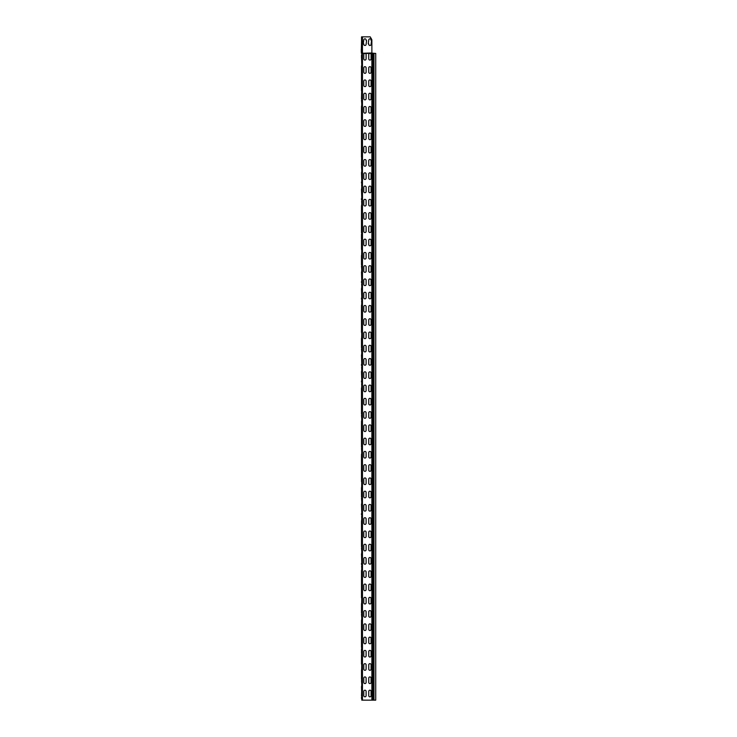 <?xml version="1.0" encoding="UTF-8"?>
<svg xmlns="http://www.w3.org/2000/svg" width="737" height="737" viewBox="0 0 737 737"><rect width="100%" height="100%" fill="white"/><g stroke="black" fill="none" stroke-linecap="round" stroke-linejoin="round"><path stroke-width="1.11" d="M371.872 53.11L375.723 53.432L375.723 700.15L361.793 700.15L361.793 53.432L361.277 52.972L364.944 53.432A1.161 1.161 0 0 1 366.105 54.593L366.105 58.905A1.161 1.161 0 0 1 364.944 60.066A1.161 1.161 0 0 1 363.783 58.905L363.783 54.593A1.161 1.161 0 0 1 364.944 53.432A1.161 1.161 0 0 1 366.105 54.593M361.72 53.294L371.872 52.972L371.872 40.166A1.658 1.658 0 0 0 371.651 39.337L370.214 36.85L361.563 36.85L361.563 52.972L362.457 52.972L362.457 36.85M371.872 40.166L371.872 700.15M361.793 696.004L361.508 686.552M361.508 669.97L361.508 679.422L361.508 669.97M361.508 664L361.508 654.548L361.793 668.081M361.508 653.387L361.508 648.855L361.508 653.387M361.508 647.418L361.508 637.966L361.793 651.499M361.508 636.805L361.508 632.272L361.508 636.805M361.508 630.835L361.508 621.383L361.793 634.916M361.793 629.674L361.508 620.222M361.508 603.64L361.508 613.092L361.508 603.64M361.508 597.67L361.508 588.218L361.793 601.751M361.508 587.057L361.508 582.525L361.508 587.057M361.508 581.088L361.508 571.636L361.793 585.169M361.793 579.927L361.508 570.475M361.793 563.344L361.508 553.892M361.508 537.31L361.508 546.762L361.508 537.31M361.508 531.34L361.508 521.888L361.793 535.421M361.793 530.179L361.508 520.727M361.793 513.597L361.508 504.145M361.508 487.562L361.508 497.014L361.508 487.562M361.508 481.593L361.508 472.141L361.793 485.674M361.508 470.98L361.508 466.447L361.508 470.98M361.508 465.01L361.508 455.558L361.793 469.091M361.793 463.849L361.508 454.397M361.508 437.815L361.508 447.267L361.508 437.815M361.508 431.845L361.508 422.393L361.793 435.926M361.793 430.684L361.508 421.232M361.508 404.65L361.508 414.102L361.508 404.65M361.508 398.68L361.508 389.228L361.793 402.761M361.793 397.519L361.508 388.067M361.793 380.937L361.508 371.485M361.793 364.354L361.508 354.902M361.508 338.32L361.508 347.772L361.508 338.32M361.508 332.35L361.508 322.898L361.793 336.431M361.508 321.737L361.508 317.205L361.508 321.737M361.508 315.768L361.508 306.316L361.793 319.849M361.793 314.607L361.508 305.155M361.793 298.024L361.508 288.572M361.793 281.442L361.508 271.99M361.508 255.407L361.508 264.859L361.508 255.407M361.508 249.438L361.508 239.986L361.793 253.519M361.508 238.825L361.508 234.292L361.508 238.825M361.508 232.855L361.508 223.403L361.793 236.936M361.508 222.242L361.508 206.821L361.508 222.242M361.793 215.112L361.508 205.66M361.793 198.529L361.508 189.077M361.793 181.947L361.508 172.495M361.508 155.912L361.508 140.491L361.508 155.912M361.508 139.33L361.508 123.908L361.508 139.33M361.508 122.747L361.508 107.326L361.508 122.747M361.793 115.617L361.508 106.165M361.508 89.582L361.508 74.161L361.508 89.582M361.508 697.165L361.508 698.602L361.508 697.165M361.793 679.422L361.637 682.287L361.508 680.583M361.793 613.092L361.637 615.957L361.508 614.253M361.508 563.344L361.508 564.505M361.793 546.762L361.637 549.627L361.508 547.923M361.508 513.597L361.508 514.758M361.793 497.014L361.637 499.879L361.508 498.175M361.793 447.267L361.637 450.132L361.508 448.428M361.793 414.102L361.637 416.967L361.508 415.263M361.508 380.937L361.508 382.098M361.508 364.354L361.508 365.515M361.793 347.772L361.637 350.637L361.508 348.933M361.508 298.024L361.508 299.185M361.508 281.442L361.508 282.603M361.793 264.859L361.637 267.724L361.508 266.02M361.508 216.273L361.508 223.403L361.793 220.354M361.508 198.529L361.508 199.69M361.508 181.947L361.508 183.108M361.793 165.364L361.637 168.229L361.508 166.525M361.508 149.943L361.508 157.073L361.793 154.024M361.508 133.36L361.508 140.491L361.793 137.441M361.508 116.778L361.508 123.908L361.793 120.859M361.793 99.034L361.637 101.899L361.508 100.195M361.508 83.613L361.508 90.743L361.793 87.694M361.793 82.452L361.508 65.869M361.508 82.452L361.508 67.03M361.793 65.869L361.508 56.417M361.508 57.578L361.508 54.98L361.508 57.578M361.563 38.306L361.563 51.977M361.277 49.287L361.277 50.448M366.105 695.673A1.161 1.161 0 0 1 364.944 696.833A1.161 1.161 0 0 1 363.783 695.673L363.783 691.361A1.161 1.161 0 0 1 364.944 690.201A1.161 1.161 0 0 1 366.105 691.361L366.105 695.673A1.161 1.161 0 0 1 364.944 696.833A1.161 1.161 0 0 1 363.783 695.673M371.079 691.361L371.079 695.673A1.161 1.161 0 0 1 369.919 696.833A1.161 1.161 0 0 1 368.758 695.673L368.758 691.361A1.161 1.161 0 0 1 369.919 690.201A1.161 1.161 0 0 1 371.079 691.361A1.161 1.161 0 0 0 369.919 690.201A1.161 1.161 0 0 0 368.758 691.361M371.079 695.673A1.161 1.161 0 0 1 369.919 696.833A1.161 1.161 0 0 1 368.758 695.673M363.783 691.361A1.161 1.161 0 0 1 364.944 690.201A1.161 1.161 0 0 1 366.105 691.361M366.105 682.407A1.161 1.161 0 0 1 364.944 683.567A1.161 1.161 0 0 1 363.783 682.407L363.783 678.095A1.161 1.161 0 0 1 364.944 676.934A1.161 1.161 0 0 1 366.105 678.095L366.105 682.407A1.161 1.161 0 0 1 364.944 683.567A1.161 1.161 0 0 1 363.783 682.407M371.079 678.095L371.079 682.407A1.161 1.161 0 0 1 369.919 683.567A1.161 1.161 0 0 1 368.758 682.407L368.758 678.095A1.161 1.161 0 0 1 369.919 676.934A1.161 1.161 0 0 1 371.079 678.095A1.161 1.161 0 0 0 369.919 676.934A1.161 1.161 0 0 0 368.758 678.095M371.079 682.407A1.161 1.161 0 0 1 369.919 683.567A1.161 1.161 0 0 1 368.758 682.407M363.783 678.095A1.161 1.161 0 0 1 364.944 676.934A1.161 1.161 0 0 1 366.105 678.095M366.105 669.141A1.161 1.161 0 0 1 364.944 670.302A1.161 1.161 0 0 1 363.783 669.141L363.783 664.829A1.161 1.161 0 0 1 364.944 663.668A1.161 1.161 0 0 1 366.105 664.829L366.105 669.141A1.161 1.161 0 0 1 364.944 670.302A1.161 1.161 0 0 1 363.783 669.141M371.079 664.829L371.079 669.141A1.161 1.161 0 0 1 369.919 670.302A1.161 1.161 0 0 1 368.758 669.141L368.758 664.829A1.161 1.161 0 0 1 369.919 663.668A1.161 1.161 0 0 1 371.079 664.829A1.161 1.161 0 0 0 369.919 663.668A1.161 1.161 0 0 0 368.758 664.829M371.079 669.141A1.161 1.161 0 0 1 369.919 670.302A1.161 1.161 0 0 1 368.758 669.141M363.783 664.829A1.161 1.161 0 0 1 364.944 663.668A1.161 1.161 0 0 1 366.105 664.829M366.105 655.875A1.161 1.161 0 0 1 364.944 657.036A1.161 1.161 0 0 1 363.783 655.875L363.783 651.563A1.161 1.161 0 0 1 364.944 650.403A1.161 1.161 0 0 1 366.105 651.563L366.105 655.875A1.161 1.161 0 0 1 364.944 657.036A1.161 1.161 0 0 1 363.783 655.875M371.079 651.563L371.079 655.875A1.161 1.161 0 0 1 369.919 657.036A1.161 1.161 0 0 1 368.758 655.875L368.758 651.563A1.161 1.161 0 0 1 369.919 650.403A1.161 1.161 0 0 1 371.079 651.563A1.161 1.161 0 0 0 369.919 650.403A1.161 1.161 0 0 0 368.758 651.563M371.079 655.875A1.161 1.161 0 0 1 369.919 657.036A1.161 1.161 0 0 1 368.758 655.875M363.783 651.563A1.161 1.161 0 0 1 364.944 650.403A1.161 1.161 0 0 1 366.105 651.563M366.105 642.609A1.161 1.161 0 0 1 364.944 643.769A1.161 1.161 0 0 1 363.783 642.609L363.783 638.297A1.161 1.161 0 0 1 364.944 637.137A1.161 1.161 0 0 1 366.105 638.297L366.105 642.609A1.161 1.161 0 0 1 364.944 643.769A1.161 1.161 0 0 1 363.783 642.609M371.079 638.297L371.079 642.609A1.161 1.161 0 0 1 369.919 643.769A1.161 1.161 0 0 1 368.758 642.609L368.758 638.297A1.161 1.161 0 0 1 369.919 637.137A1.161 1.161 0 0 1 371.079 638.297A1.161 1.161 0 0 0 369.919 637.137A1.161 1.161 0 0 0 368.758 638.297M371.079 642.609A1.161 1.161 0 0 1 369.919 643.769A1.161 1.161 0 0 1 368.758 642.609M363.783 638.297A1.161 1.161 0 0 1 364.944 637.137A1.161 1.161 0 0 1 366.105 638.297M366.105 629.343A1.161 1.161 0 0 1 364.944 630.504A1.161 1.161 0 0 1 363.783 629.343L363.783 625.031A1.161 1.161 0 0 1 364.944 623.871A1.161 1.161 0 0 1 366.105 625.031L366.105 629.343A1.161 1.161 0 0 1 364.944 630.504A1.161 1.161 0 0 1 363.783 629.343M371.079 625.031L371.079 629.343A1.161 1.161 0 0 1 369.919 630.504A1.161 1.161 0 0 1 368.758 629.343L368.758 625.031A1.161 1.161 0 0 1 369.919 623.871A1.161 1.161 0 0 1 371.079 625.031A1.161 1.161 0 0 0 369.919 623.871A1.161 1.161 0 0 0 368.758 625.031M371.079 629.343A1.161 1.161 0 0 1 369.919 630.504A1.161 1.161 0 0 1 368.758 629.343M363.783 625.031A1.161 1.161 0 0 1 364.944 623.871A1.161 1.161 0 0 1 366.105 625.031M366.105 616.077A1.161 1.161 0 0 1 364.944 617.237A1.161 1.161 0 0 1 363.783 616.077L363.783 611.765A1.161 1.161 0 0 1 364.944 610.604A1.161 1.161 0 0 1 366.105 611.765L366.105 616.077A1.161 1.161 0 0 1 364.944 617.237A1.161 1.161 0 0 1 363.783 616.077M371.079 611.765L371.079 616.077A1.161 1.161 0 0 1 369.919 617.237A1.161 1.161 0 0 1 368.758 616.077L368.758 611.765A1.161 1.161 0 0 1 369.919 610.604A1.161 1.161 0 0 1 371.079 611.765A1.161 1.161 0 0 0 369.919 610.604A1.161 1.161 0 0 0 368.758 611.765M371.079 616.077A1.161 1.161 0 0 1 369.919 617.237A1.161 1.161 0 0 1 368.758 616.077M363.783 611.765A1.161 1.161 0 0 1 364.944 610.604A1.161 1.161 0 0 1 366.105 611.765M366.105 602.811A1.161 1.161 0 0 1 364.944 603.971A1.161 1.161 0 0 1 363.783 602.811L363.783 598.499A1.161 1.161 0 0 1 364.944 597.338A1.161 1.161 0 0 1 366.105 598.499L366.105 602.811A1.161 1.161 0 0 1 364.944 603.971A1.161 1.161 0 0 1 363.783 602.811M371.079 598.499L371.079 602.811A1.161 1.161 0 0 1 369.919 603.971A1.161 1.161 0 0 1 368.758 602.811L368.758 598.499A1.161 1.161 0 0 1 369.919 597.338A1.161 1.161 0 0 1 371.079 598.499A1.161 1.161 0 0 0 369.919 597.338A1.161 1.161 0 0 0 368.758 598.499M371.079 602.811A1.161 1.161 0 0 1 369.919 603.971A1.161 1.161 0 0 1 368.758 602.811M363.783 598.499A1.161 1.161 0 0 1 364.944 597.338A1.161 1.161 0 0 1 366.105 598.499M366.105 589.545A1.161 1.161 0 0 1 364.944 590.706A1.161 1.161 0 0 1 363.783 589.545L363.783 585.233A1.161 1.161 0 0 1 364.944 584.072A1.161 1.161 0 0 1 366.105 585.233L366.105 589.545A1.161 1.161 0 0 1 364.944 590.706A1.161 1.161 0 0 1 363.783 589.545M371.079 585.233L371.079 589.545A1.161 1.161 0 0 1 369.919 590.706A1.161 1.161 0 0 1 368.758 589.545L368.758 585.233A1.161 1.161 0 0 1 369.919 584.072A1.161 1.161 0 0 1 371.079 585.233A1.161 1.161 0 0 0 369.919 584.072A1.161 1.161 0 0 0 368.758 585.233M371.079 589.545A1.161 1.161 0 0 1 369.919 590.706A1.161 1.161 0 0 1 368.758 589.545M363.783 585.233A1.161 1.161 0 0 1 364.944 584.072A1.161 1.161 0 0 1 366.105 585.233M366.105 576.279A1.161 1.161 0 0 1 364.944 577.439A1.161 1.161 0 0 1 363.783 576.279L363.783 571.967A1.161 1.161 0 0 1 364.944 570.807A1.161 1.161 0 0 1 366.105 571.967L366.105 576.279A1.161 1.161 0 0 1 364.944 577.439A1.161 1.161 0 0 1 363.783 576.279M371.079 571.967L371.079 576.279A1.161 1.161 0 0 1 369.919 577.439A1.161 1.161 0 0 1 368.758 576.279L368.758 571.967A1.161 1.161 0 0 1 369.919 570.807A1.161 1.161 0 0 1 371.079 571.967A1.161 1.161 0 0 0 369.919 570.807A1.161 1.161 0 0 0 368.758 571.967M371.079 576.279A1.161 1.161 0 0 1 369.919 577.439A1.161 1.161 0 0 1 368.758 576.279M363.783 571.967A1.161 1.161 0 0 1 364.944 570.807A1.161 1.161 0 0 1 366.105 571.967M366.105 563.013A1.161 1.161 0 0 1 364.944 564.173A1.161 1.161 0 0 1 363.783 563.013L363.783 558.701A1.161 1.161 0 0 1 364.944 557.541A1.161 1.161 0 0 1 366.105 558.701L366.105 563.013A1.161 1.161 0 0 1 364.944 564.173A1.161 1.161 0 0 1 363.783 563.013M371.079 558.701L371.079 563.013A1.161 1.161 0 0 1 369.919 564.173A1.161 1.161 0 0 1 368.758 563.013L368.758 558.701A1.161 1.161 0 0 1 369.919 557.541A1.161 1.161 0 0 1 371.079 558.701A1.161 1.161 0 0 0 369.919 557.541A1.161 1.161 0 0 0 368.758 558.701M371.079 563.013A1.161 1.161 0 0 1 369.919 564.173A1.161 1.161 0 0 1 368.758 563.013M363.783 558.701A1.161 1.161 0 0 1 364.944 557.541A1.161 1.161 0 0 1 366.105 558.701M366.105 549.747A1.161 1.161 0 0 1 364.944 550.908A1.161 1.161 0 0 1 363.783 549.747L363.783 545.435A1.161 1.161 0 0 1 364.944 544.274A1.161 1.161 0 0 1 366.105 545.435L366.105 549.747A1.161 1.161 0 0 1 364.944 550.908A1.161 1.161 0 0 1 363.783 549.747M371.079 545.435L371.079 549.747A1.161 1.161 0 0 1 369.919 550.908A1.161 1.161 0 0 1 368.758 549.747L368.758 545.435A1.161 1.161 0 0 1 369.919 544.274A1.161 1.161 0 0 1 371.079 545.435A1.161 1.161 0 0 0 369.919 544.274A1.161 1.161 0 0 0 368.758 545.435M371.079 549.747A1.161 1.161 0 0 1 369.919 550.908A1.161 1.161 0 0 1 368.758 549.747M363.783 545.435A1.161 1.161 0 0 1 364.944 544.274A1.161 1.161 0 0 1 366.105 545.435M366.105 536.481A1.161 1.161 0 0 1 364.944 537.642A1.161 1.161 0 0 1 363.783 536.481L363.783 532.169A1.161 1.161 0 0 1 364.944 531.009A1.161 1.161 0 0 1 366.105 532.169L366.105 536.481A1.161 1.161 0 0 1 364.944 537.642A1.161 1.161 0 0 1 363.783 536.481M371.079 532.169L371.079 536.481A1.161 1.161 0 0 1 369.919 537.642A1.161 1.161 0 0 1 368.758 536.481L368.758 532.169A1.161 1.161 0 0 1 369.919 531.009A1.161 1.161 0 0 1 371.079 532.169A1.161 1.161 0 0 0 369.919 531.009A1.161 1.161 0 0 0 368.758 532.169M371.079 536.481A1.161 1.161 0 0 1 369.919 537.642A1.161 1.161 0 0 1 368.758 536.481M363.783 532.169A1.161 1.161 0 0 1 364.944 531.009A1.161 1.161 0 0 1 366.105 532.169M366.105 523.215A1.161 1.161 0 0 1 364.944 524.376A1.161 1.161 0 0 1 363.783 523.215L363.783 518.903A1.161 1.161 0 0 1 364.944 517.743A1.161 1.161 0 0 1 366.105 518.903L366.105 523.215A1.161 1.161 0 0 1 364.944 524.376A1.161 1.161 0 0 1 363.783 523.215M371.079 518.903L371.079 523.215A1.161 1.161 0 0 1 369.919 524.376A1.161 1.161 0 0 1 368.758 523.215L368.758 518.903A1.161 1.161 0 0 1 369.919 517.743A1.161 1.161 0 0 1 371.079 518.903A1.161 1.161 0 0 0 369.919 517.743A1.161 1.161 0 0 0 368.758 518.903M371.079 523.215A1.161 1.161 0 0 1 369.919 524.376A1.161 1.161 0 0 1 368.758 523.215M363.783 518.903A1.161 1.161 0 0 1 364.944 517.743A1.161 1.161 0 0 1 366.105 518.903M366.105 509.949A1.161 1.161 0 0 1 364.944 511.109A1.161 1.161 0 0 1 363.783 509.949L363.783 505.637A1.161 1.161 0 0 1 364.944 504.477A1.161 1.161 0 0 1 366.105 505.637L366.105 509.949A1.161 1.161 0 0 1 364.944 511.109A1.161 1.161 0 0 1 363.783 509.949M371.079 505.637L371.079 509.949A1.161 1.161 0 0 1 369.919 511.109A1.161 1.161 0 0 1 368.758 509.949L368.758 505.637A1.161 1.161 0 0 1 369.919 504.477A1.161 1.161 0 0 1 371.079 505.637A1.161 1.161 0 0 0 369.919 504.477A1.161 1.161 0 0 0 368.758 505.637M371.079 509.949A1.161 1.161 0 0 1 369.919 511.109A1.161 1.161 0 0 1 368.758 509.949M363.783 505.637A1.161 1.161 0 0 1 364.944 504.477A1.161 1.161 0 0 1 366.105 505.637M366.105 496.683A1.161 1.161 0 0 1 364.944 497.844A1.161 1.161 0 0 1 363.783 496.683L363.783 492.371A1.161 1.161 0 0 1 364.944 491.211A1.161 1.161 0 0 1 366.105 492.371L366.105 496.683A1.161 1.161 0 0 1 364.944 497.844A1.161 1.161 0 0 1 363.783 496.683M371.079 492.371L371.079 496.683A1.161 1.161 0 0 1 369.919 497.844A1.161 1.161 0 0 1 368.758 496.683L368.758 492.371A1.161 1.161 0 0 1 369.919 491.211A1.161 1.161 0 0 1 371.079 492.371A1.161 1.161 0 0 0 369.919 491.211A1.161 1.161 0 0 0 368.758 492.371M371.079 496.683A1.161 1.161 0 0 1 369.919 497.844A1.161 1.161 0 0 1 368.758 496.683M363.783 492.371A1.161 1.161 0 0 1 364.944 491.211A1.161 1.161 0 0 1 366.105 492.371M366.105 483.417A1.161 1.161 0 0 1 364.944 484.577A1.161 1.161 0 0 1 363.783 483.417L363.783 479.105A1.161 1.161 0 0 1 364.944 477.944A1.161 1.161 0 0 1 366.105 479.105L366.105 483.417A1.161 1.161 0 0 1 364.944 484.577A1.161 1.161 0 0 1 363.783 483.417M371.079 479.105L371.079 483.417A1.161 1.161 0 0 1 369.919 484.577A1.161 1.161 0 0 1 368.758 483.417L368.758 479.105A1.161 1.161 0 0 1 369.919 477.944A1.161 1.161 0 0 1 371.079 479.105A1.161 1.161 0 0 0 369.919 477.944A1.161 1.161 0 0 0 368.758 479.105M371.079 483.417A1.161 1.161 0 0 1 369.919 484.577A1.161 1.161 0 0 1 368.758 483.417M363.783 479.105A1.161 1.161 0 0 1 364.944 477.944A1.161 1.161 0 0 1 366.105 479.105M366.105 470.151A1.161 1.161 0 0 1 364.944 471.312A1.161 1.161 0 0 1 363.783 470.151L363.783 465.839A1.161 1.161 0 0 1 364.944 464.678A1.161 1.161 0 0 1 366.105 465.839L366.105 470.151A1.161 1.161 0 0 1 364.944 471.312A1.161 1.161 0 0 1 363.783 470.151M371.079 465.839L371.079 470.151A1.161 1.161 0 0 1 369.919 471.312A1.161 1.161 0 0 1 368.758 470.151L368.758 465.839A1.161 1.161 0 0 1 369.919 464.678A1.161 1.161 0 0 1 371.079 465.839A1.161 1.161 0 0 0 369.919 464.678A1.161 1.161 0 0 0 368.758 465.839M371.079 470.151A1.161 1.161 0 0 1 369.919 471.312A1.161 1.161 0 0 1 368.758 470.151M363.783 465.839A1.161 1.161 0 0 1 364.944 464.678A1.161 1.161 0 0 1 366.105 465.839M366.105 456.885A1.161 1.161 0 0 1 364.944 458.046A1.161 1.161 0 0 1 363.783 456.885L363.783 452.573A1.161 1.161 0 0 1 364.944 451.413A1.161 1.161 0 0 1 366.105 452.573L366.105 456.885A1.161 1.161 0 0 1 364.944 458.046A1.161 1.161 0 0 1 363.783 456.885M371.079 452.573L371.079 456.885A1.161 1.161 0 0 1 369.919 458.046A1.161 1.161 0 0 1 368.758 456.885L368.758 452.573A1.161 1.161 0 0 1 369.919 451.413A1.161 1.161 0 0 1 371.079 452.573A1.161 1.161 0 0 0 369.919 451.413A1.161 1.161 0 0 0 368.758 452.573M371.079 456.885A1.161 1.161 0 0 1 369.919 458.046A1.161 1.161 0 0 1 368.758 456.885M363.783 452.573A1.161 1.161 0 0 1 364.944 451.413A1.161 1.161 0 0 1 366.105 452.573M366.105 443.619A1.161 1.161 0 0 1 364.944 444.78A1.161 1.161 0 0 1 363.783 443.619L363.783 439.307A1.161 1.161 0 0 1 364.944 438.147A1.161 1.161 0 0 1 366.105 439.307L366.105 443.619A1.161 1.161 0 0 1 364.944 444.78A1.161 1.161 0 0 1 363.783 443.619M371.079 439.307L371.079 443.619A1.161 1.161 0 0 1 369.919 444.78A1.161 1.161 0 0 1 368.758 443.619L368.758 439.307A1.161 1.161 0 0 1 369.919 438.147A1.161 1.161 0 0 1 371.079 439.307A1.161 1.161 0 0 0 369.919 438.147A1.161 1.161 0 0 0 368.758 439.307M371.079 443.619A1.161 1.161 0 0 1 369.919 444.78A1.161 1.161 0 0 1 368.758 443.619M363.783 439.307A1.161 1.161 0 0 1 364.944 438.147A1.161 1.161 0 0 1 366.105 439.307M366.105 430.353A1.161 1.161 0 0 1 364.944 431.513A1.161 1.161 0 0 1 363.783 430.353L363.783 426.041A1.161 1.161 0 0 1 364.944 424.88A1.161 1.161 0 0 1 366.105 426.041L366.105 430.353A1.161 1.161 0 0 1 364.944 431.513A1.161 1.161 0 0 1 363.783 430.353M371.079 426.041L371.079 430.353A1.161 1.161 0 0 1 369.919 431.513A1.161 1.161 0 0 1 368.758 430.353L368.758 426.041A1.161 1.161 0 0 1 369.919 424.88A1.161 1.161 0 0 1 371.079 426.041A1.161 1.161 0 0 0 369.919 424.88A1.161 1.161 0 0 0 368.758 426.041M371.079 430.353A1.161 1.161 0 0 1 369.919 431.513A1.161 1.161 0 0 1 368.758 430.353M363.783 426.041A1.161 1.161 0 0 1 364.944 424.88A1.161 1.161 0 0 1 366.105 426.041M366.105 417.087A1.161 1.161 0 0 1 364.944 418.248A1.161 1.161 0 0 1 363.783 417.087L363.783 412.775A1.161 1.161 0 0 1 364.944 411.615A1.161 1.161 0 0 1 366.105 412.775L366.105 417.087A1.161 1.161 0 0 1 364.944 418.248A1.161 1.161 0 0 1 363.783 417.087M371.079 412.775L371.079 417.087A1.161 1.161 0 0 1 369.919 418.248A1.161 1.161 0 0 1 368.758 417.087L368.758 412.775A1.161 1.161 0 0 1 369.919 411.615A1.161 1.161 0 0 1 371.079 412.775A1.161 1.161 0 0 0 369.919 411.615A1.161 1.161 0 0 0 368.758 412.775M371.079 417.087A1.161 1.161 0 0 1 369.919 418.248A1.161 1.161 0 0 1 368.758 417.087M363.783 412.775A1.161 1.161 0 0 1 364.944 411.615A1.161 1.161 0 0 1 366.105 412.775M366.105 403.821A1.161 1.161 0 0 1 364.944 404.982A1.161 1.161 0 0 1 363.783 403.821L363.783 399.509A1.161 1.161 0 0 1 364.944 398.349A1.161 1.161 0 0 1 366.105 399.509L366.105 403.821A1.161 1.161 0 0 1 364.944 404.982A1.161 1.161 0 0 1 363.783 403.821M371.079 399.509L371.079 403.821A1.161 1.161 0 0 1 369.919 404.982A1.161 1.161 0 0 1 368.758 403.821L368.758 399.509A1.161 1.161 0 0 1 369.919 398.349A1.161 1.161 0 0 1 371.079 399.509A1.161 1.161 0 0 0 369.919 398.349A1.161 1.161 0 0 0 368.758 399.509M371.079 403.821A1.161 1.161 0 0 1 369.919 404.982A1.161 1.161 0 0 1 368.758 403.821M363.783 399.509A1.161 1.161 0 0 1 364.944 398.349A1.161 1.161 0 0 1 366.105 399.509M366.105 390.555A1.161 1.161 0 0 1 364.944 391.716A1.161 1.161 0 0 1 363.783 390.555L363.783 386.243A1.161 1.161 0 0 1 364.944 385.082A1.161 1.161 0 0 1 366.105 386.243L366.105 390.555A1.161 1.161 0 0 1 364.944 391.716A1.161 1.161 0 0 1 363.783 390.555M371.079 386.243L371.079 390.555A1.161 1.161 0 0 1 369.919 391.716A1.161 1.161 0 0 1 368.758 390.555L368.758 386.243A1.161 1.161 0 0 1 369.919 385.082A1.161 1.161 0 0 1 371.079 386.243A1.161 1.161 0 0 0 369.919 385.082A1.161 1.161 0 0 0 368.758 386.243M371.079 390.555A1.161 1.161 0 0 1 369.919 391.716A1.161 1.161 0 0 1 368.758 390.555M363.783 386.243A1.161 1.161 0 0 1 364.944 385.082A1.161 1.161 0 0 1 366.105 386.243M366.105 377.289A1.161 1.161 0 0 1 364.944 378.45A1.161 1.161 0 0 1 363.783 377.289L363.783 372.977A1.161 1.161 0 0 1 364.944 371.817A1.161 1.161 0 0 1 366.105 372.977L366.105 377.289A1.161 1.161 0 0 1 364.944 378.45A1.161 1.161 0 0 1 363.783 377.289M371.079 372.977L371.079 377.289A1.161 1.161 0 0 1 369.919 378.45A1.161 1.161 0 0 1 368.758 377.289L368.758 372.977A1.161 1.161 0 0 1 369.919 371.817A1.161 1.161 0 0 1 371.079 372.977A1.161 1.161 0 0 0 369.919 371.817A1.161 1.161 0 0 0 368.758 372.977M371.079 377.289A1.161 1.161 0 0 1 369.919 378.45A1.161 1.161 0 0 1 368.758 377.289M363.783 372.977A1.161 1.161 0 0 1 364.944 371.817A1.161 1.161 0 0 1 366.105 372.977M366.105 364.023A1.161 1.161 0 0 1 364.944 365.183A1.161 1.161 0 0 1 363.783 364.023L363.783 359.711A1.161 1.161 0 0 1 364.944 358.55A1.161 1.161 0 0 1 366.105 359.711L366.105 364.023A1.161 1.161 0 0 1 364.944 365.183A1.161 1.161 0 0 1 363.783 364.023M371.079 359.711L371.079 364.023A1.161 1.161 0 0 1 369.919 365.183A1.161 1.161 0 0 1 368.758 364.023L368.758 359.711A1.161 1.161 0 0 1 369.919 358.55A1.161 1.161 0 0 1 371.079 359.711A1.161 1.161 0 0 0 369.919 358.55A1.161 1.161 0 0 0 368.758 359.711M371.079 364.023A1.161 1.161 0 0 1 369.919 365.183A1.161 1.161 0 0 1 368.758 364.023M363.783 359.711A1.161 1.161 0 0 1 364.944 358.55A1.161 1.161 0 0 1 366.105 359.711M366.105 350.757A1.161 1.161 0 0 1 364.944 351.918A1.161 1.161 0 0 1 363.783 350.757L363.783 346.445A1.161 1.161 0 0 1 364.944 345.285A1.161 1.161 0 0 1 366.105 346.445L366.105 350.757A1.161 1.161 0 0 1 364.944 351.918A1.161 1.161 0 0 1 363.783 350.757M371.079 346.445L371.079 350.757A1.161 1.161 0 0 1 369.919 351.918A1.161 1.161 0 0 1 368.758 350.757L368.758 346.445A1.161 1.161 0 0 1 369.919 345.285A1.161 1.161 0 0 1 371.079 346.445A1.161 1.161 0 0 0 369.919 345.285A1.161 1.161 0 0 0 368.758 346.445M371.079 350.757A1.161 1.161 0 0 1 369.919 351.918A1.161 1.161 0 0 1 368.758 350.757M363.783 346.445A1.161 1.161 0 0 1 364.944 345.285A1.161 1.161 0 0 1 366.105 346.445M366.105 337.491A1.161 1.161 0 0 1 364.944 338.651A1.161 1.161 0 0 1 363.783 337.491L363.783 333.179A1.161 1.161 0 0 1 364.944 332.018A1.161 1.161 0 0 1 366.105 333.179L366.105 337.491A1.161 1.161 0 0 1 364.944 338.651A1.161 1.161 0 0 1 363.783 337.491M371.079 333.179L371.079 337.491A1.161 1.161 0 0 1 369.919 338.651A1.161 1.161 0 0 1 368.758 337.491L368.758 333.179A1.161 1.161 0 0 1 369.919 332.018A1.161 1.161 0 0 1 371.079 333.179A1.161 1.161 0 0 0 369.919 332.018A1.161 1.161 0 0 0 368.758 333.179M371.079 337.491A1.161 1.161 0 0 1 369.919 338.651A1.161 1.161 0 0 1 368.758 337.491M363.783 333.179A1.161 1.161 0 0 1 364.944 332.018A1.161 1.161 0 0 1 366.105 333.179M366.105 324.225A1.161 1.161 0 0 1 364.944 325.385A1.161 1.161 0 0 1 363.783 324.225L363.783 319.913A1.161 1.161 0 0 1 364.944 318.752A1.161 1.161 0 0 1 366.105 319.913L366.105 324.225A1.161 1.161 0 0 1 364.944 325.385A1.161 1.161 0 0 1 363.783 324.225M371.079 319.913L371.079 324.225A1.161 1.161 0 0 1 369.919 325.385A1.161 1.161 0 0 1 368.758 324.225L368.758 319.913A1.161 1.161 0 0 1 369.919 318.752A1.161 1.161 0 0 1 371.079 319.913A1.161 1.161 0 0 0 369.919 318.752A1.161 1.161 0 0 0 368.758 319.913M371.079 324.225A1.161 1.161 0 0 1 369.919 325.385A1.161 1.161 0 0 1 368.758 324.225M363.783 319.913A1.161 1.161 0 0 1 364.944 318.752A1.161 1.161 0 0 1 366.105 319.913M366.105 310.959A1.161 1.161 0 0 1 364.944 312.12A1.161 1.161 0 0 1 363.783 310.959L363.783 306.647A1.161 1.161 0 0 1 364.944 305.487A1.161 1.161 0 0 1 366.105 306.647L366.105 310.959A1.161 1.161 0 0 1 364.944 312.12A1.161 1.161 0 0 1 363.783 310.959M371.079 306.647L371.079 310.959A1.161 1.161 0 0 1 369.919 312.12A1.161 1.161 0 0 1 368.758 310.959L368.758 306.647A1.161 1.161 0 0 1 369.919 305.487A1.161 1.161 0 0 1 371.079 306.647A1.161 1.161 0 0 0 369.919 305.487A1.161 1.161 0 0 0 368.758 306.647M371.079 310.959A1.161 1.161 0 0 1 369.919 312.12A1.161 1.161 0 0 1 368.758 310.959M363.783 306.647A1.161 1.161 0 0 1 364.944 305.487A1.161 1.161 0 0 1 366.105 306.647M366.105 297.693A1.161 1.161 0 0 1 364.944 298.853A1.161 1.161 0 0 1 363.783 297.693L363.783 293.381A1.161 1.161 0 0 1 364.944 292.221A1.161 1.161 0 0 1 366.105 293.381L366.105 297.693A1.161 1.161 0 0 1 364.944 298.853A1.161 1.161 0 0 1 363.783 297.693M371.079 293.381L371.079 297.693A1.161 1.161 0 0 1 369.919 298.853A1.161 1.161 0 0 1 368.758 297.693L368.758 293.381A1.161 1.161 0 0 1 369.919 292.221A1.161 1.161 0 0 1 371.079 293.381A1.161 1.161 0 0 0 369.919 292.221A1.161 1.161 0 0 0 368.758 293.381M371.079 297.693A1.161 1.161 0 0 1 369.919 298.853A1.161 1.161 0 0 1 368.758 297.693M363.783 293.381A1.161 1.161 0 0 1 364.944 292.221A1.161 1.161 0 0 1 366.105 293.381M366.105 284.427A1.161 1.161 0 0 1 364.944 285.587A1.161 1.161 0 0 1 363.783 284.427L363.783 280.115A1.161 1.161 0 0 1 364.944 278.954A1.161 1.161 0 0 1 366.105 280.115L366.105 284.427A1.161 1.161 0 0 1 364.944 285.587A1.161 1.161 0 0 1 363.783 284.427M371.079 280.115L371.079 284.427A1.161 1.161 0 0 1 369.919 285.587A1.161 1.161 0 0 1 368.758 284.427L368.758 280.115A1.161 1.161 0 0 1 369.919 278.954A1.161 1.161 0 0 1 371.079 280.115A1.161 1.161 0 0 0 369.919 278.954A1.161 1.161 0 0 0 368.758 280.115M371.079 284.427A1.161 1.161 0 0 1 369.919 285.587A1.161 1.161 0 0 1 368.758 284.427M363.783 280.115A1.161 1.161 0 0 1 364.944 278.954A1.161 1.161 0 0 1 366.105 280.115M366.105 271.161A1.161 1.161 0 0 1 364.944 272.322A1.161 1.161 0 0 1 363.783 271.161L363.783 266.849A1.161 1.161 0 0 1 364.944 265.688A1.161 1.161 0 0 1 366.105 266.849L366.105 271.161A1.161 1.161 0 0 1 364.944 272.322A1.161 1.161 0 0 1 363.783 271.161M371.079 266.849L371.079 271.161A1.161 1.161 0 0 1 369.919 272.322A1.161 1.161 0 0 1 368.758 271.161L368.758 266.849A1.161 1.161 0 0 1 369.919 265.688A1.161 1.161 0 0 1 371.079 266.849A1.161 1.161 0 0 0 369.919 265.688A1.161 1.161 0 0 0 368.758 266.849M371.079 271.161A1.161 1.161 0 0 1 369.919 272.322A1.161 1.161 0 0 1 368.758 271.161M363.783 266.849A1.161 1.161 0 0 1 364.944 265.688A1.161 1.161 0 0 1 366.105 266.849M366.105 257.895A1.161 1.161 0 0 1 364.944 259.055A1.161 1.161 0 0 1 363.783 257.895L363.783 253.583A1.161 1.161 0 0 1 364.944 252.423A1.161 1.161 0 0 1 366.105 253.583L366.105 257.895A1.161 1.161 0 0 1 364.944 259.055A1.161 1.161 0 0 1 363.783 257.895M371.079 253.583L371.079 257.895A1.161 1.161 0 0 1 369.919 259.055A1.161 1.161 0 0 1 368.758 257.895L368.758 253.583A1.161 1.161 0 0 1 369.919 252.423A1.161 1.161 0 0 1 371.079 253.583A1.161 1.161 0 0 0 369.919 252.423A1.161 1.161 0 0 0 368.758 253.583M371.079 257.895A1.161 1.161 0 0 1 369.919 259.055A1.161 1.161 0 0 1 368.758 257.895M363.783 253.583A1.161 1.161 0 0 1 364.944 252.423A1.161 1.161 0 0 1 366.105 253.583M366.105 244.629A1.161 1.161 0 0 1 364.944 245.79A1.161 1.161 0 0 1 363.783 244.629L363.783 240.317A1.161 1.161 0 0 1 364.944 239.157A1.161 1.161 0 0 1 366.105 240.317L366.105 244.629A1.161 1.161 0 0 1 364.944 245.79A1.161 1.161 0 0 1 363.783 244.629M371.079 240.317L371.079 244.629A1.161 1.161 0 0 1 369.919 245.79A1.161 1.161 0 0 1 368.758 244.629L368.758 240.317A1.161 1.161 0 0 1 369.919 239.157A1.161 1.161 0 0 1 371.079 240.317A1.161 1.161 0 0 0 369.919 239.157A1.161 1.161 0 0 0 368.758 240.317M371.079 244.629A1.161 1.161 0 0 1 369.919 245.79A1.161 1.161 0 0 1 368.758 244.629M363.783 240.317A1.161 1.161 0 0 1 364.944 239.157A1.161 1.161 0 0 1 366.105 240.317M366.105 231.363A1.161 1.161 0 0 1 364.944 232.524A1.161 1.161 0 0 1 363.783 231.363L363.783 227.051A1.161 1.161 0 0 1 364.944 225.891A1.161 1.161 0 0 1 366.105 227.051L366.105 231.363A1.161 1.161 0 0 1 364.944 232.524A1.161 1.161 0 0 1 363.783 231.363M371.079 227.051L371.079 231.363A1.161 1.161 0 0 1 369.919 232.524A1.161 1.161 0 0 1 368.758 231.363L368.758 227.051A1.161 1.161 0 0 1 369.919 225.891A1.161 1.161 0 0 1 371.079 227.051A1.161 1.161 0 0 0 369.919 225.891A1.161 1.161 0 0 0 368.758 227.051M371.079 231.363A1.161 1.161 0 0 1 369.919 232.524A1.161 1.161 0 0 1 368.758 231.363M363.783 227.051A1.161 1.161 0 0 1 364.944 225.891A1.161 1.161 0 0 1 366.105 227.051M366.105 218.097A1.161 1.161 0 0 1 364.944 219.257A1.161 1.161 0 0 1 363.783 218.097L363.783 213.785A1.161 1.161 0 0 1 364.944 212.625A1.161 1.161 0 0 1 366.105 213.785L366.105 218.097A1.161 1.161 0 0 1 364.944 219.257A1.161 1.161 0 0 1 363.783 218.097M371.079 213.785L371.079 218.097A1.161 1.161 0 0 1 369.919 219.257A1.161 1.161 0 0 1 368.758 218.097L368.758 213.785A1.161 1.161 0 0 1 369.919 212.625A1.161 1.161 0 0 1 371.079 213.785A1.161 1.161 0 0 0 369.919 212.625A1.161 1.161 0 0 0 368.758 213.785M371.079 218.097A1.161 1.161 0 0 1 369.919 219.257A1.161 1.161 0 0 1 368.758 218.097M363.783 213.785A1.161 1.161 0 0 1 364.944 212.625A1.161 1.161 0 0 1 366.105 213.785M366.105 204.831A1.161 1.161 0 0 1 364.944 205.992A1.161 1.161 0 0 1 363.783 204.831L363.783 200.519A1.161 1.161 0 0 1 364.944 199.359A1.161 1.161 0 0 1 366.105 200.519L366.105 204.831A1.161 1.161 0 0 1 364.944 205.992A1.161 1.161 0 0 1 363.783 204.831M371.079 200.519L371.079 204.831A1.161 1.161 0 0 1 369.919 205.992A1.161 1.161 0 0 1 368.758 204.831L368.758 200.519A1.161 1.161 0 0 1 369.919 199.359A1.161 1.161 0 0 1 371.079 200.519A1.161 1.161 0 0 0 369.919 199.359A1.161 1.161 0 0 0 368.758 200.519M371.079 204.831A1.161 1.161 0 0 1 369.919 205.992A1.161 1.161 0 0 1 368.758 204.831M363.783 200.519A1.161 1.161 0 0 1 364.944 199.359A1.161 1.161 0 0 1 366.105 200.519M366.105 191.565A1.161 1.161 0 0 1 364.944 192.725A1.161 1.161 0 0 1 363.783 191.565L363.783 187.253A1.161 1.161 0 0 1 364.944 186.093A1.161 1.161 0 0 1 366.105 187.253L366.105 191.565A1.161 1.161 0 0 1 364.944 192.725A1.161 1.161 0 0 1 363.783 191.565M371.079 187.253L371.079 191.565A1.161 1.161 0 0 1 369.919 192.725A1.161 1.161 0 0 1 368.758 191.565L368.758 187.253A1.161 1.161 0 0 1 369.919 186.093A1.161 1.161 0 0 1 371.079 187.253A1.161 1.161 0 0 0 369.919 186.093A1.161 1.161 0 0 0 368.758 187.253M371.079 191.565A1.161 1.161 0 0 1 369.919 192.725A1.161 1.161 0 0 1 368.758 191.565M363.783 187.253A1.161 1.161 0 0 1 364.944 186.093A1.161 1.161 0 0 1 366.105 187.253M366.105 178.299A1.161 1.161 0 0 1 364.944 179.46A1.161 1.161 0 0 1 363.783 178.299L363.783 173.987A1.161 1.161 0 0 1 364.944 172.827A1.161 1.161 0 0 1 366.105 173.987L366.105 178.299A1.161 1.161 0 0 1 364.944 179.46A1.161 1.161 0 0 1 363.783 178.299M371.079 173.987L371.079 178.299A1.161 1.161 0 0 1 369.919 179.46A1.161 1.161 0 0 1 368.758 178.299L368.758 173.987A1.161 1.161 0 0 1 369.919 172.827A1.161 1.161 0 0 1 371.079 173.987A1.161 1.161 0 0 0 369.919 172.827A1.161 1.161 0 0 0 368.758 173.987M371.079 178.299A1.161 1.161 0 0 1 369.919 179.46A1.161 1.161 0 0 1 368.758 178.299M363.783 173.987A1.161 1.161 0 0 1 364.944 172.827A1.161 1.161 0 0 1 366.105 173.987M366.105 165.033A1.161 1.161 0 0 1 364.944 166.194A1.161 1.161 0 0 1 363.783 165.033L363.783 160.721A1.161 1.161 0 0 1 364.944 159.56A1.161 1.161 0 0 1 366.105 160.721L366.105 165.033A1.161 1.161 0 0 1 364.944 166.194A1.161 1.161 0 0 1 363.783 165.033M371.079 160.721L371.079 165.033A1.161 1.161 0 0 1 369.919 166.194A1.161 1.161 0 0 1 368.758 165.033L368.758 160.721A1.161 1.161 0 0 1 369.919 159.56A1.161 1.161 0 0 1 371.079 160.721A1.161 1.161 0 0 0 369.919 159.56A1.161 1.161 0 0 0 368.758 160.721M371.079 165.033A1.161 1.161 0 0 1 369.919 166.194A1.161 1.161 0 0 1 368.758 165.033M363.783 160.721A1.161 1.161 0 0 1 364.944 159.56A1.161 1.161 0 0 1 366.105 160.721M366.105 151.767A1.161 1.161 0 0 1 364.944 152.928A1.161 1.161 0 0 1 363.783 151.767L363.783 147.455A1.161 1.161 0 0 1 364.944 146.294A1.161 1.161 0 0 1 366.105 147.455L366.105 151.767A1.161 1.161 0 0 1 364.944 152.928A1.161 1.161 0 0 1 363.783 151.767M371.079 147.455L371.079 151.767A1.161 1.161 0 0 1 369.919 152.928A1.161 1.161 0 0 1 368.758 151.767L368.758 147.455A1.161 1.161 0 0 1 369.919 146.294A1.161 1.161 0 0 1 371.079 147.455A1.161 1.161 0 0 0 369.919 146.294A1.161 1.161 0 0 0 368.758 147.455M371.079 151.767A1.161 1.161 0 0 1 369.919 152.928A1.161 1.161 0 0 1 368.758 151.767M363.783 147.455A1.161 1.161 0 0 1 364.944 146.294A1.161 1.161 0 0 1 366.105 147.455M366.105 138.501A1.161 1.161 0 0 1 364.944 139.661A1.161 1.161 0 0 1 363.783 138.501L363.783 134.189A1.161 1.161 0 0 1 364.944 133.029A1.161 1.161 0 0 1 366.105 134.189L366.105 138.501A1.161 1.161 0 0 1 364.944 139.661A1.161 1.161 0 0 1 363.783 138.501M371.079 134.189L371.079 138.501A1.161 1.161 0 0 1 369.919 139.661A1.161 1.161 0 0 1 368.758 138.501L368.758 134.189A1.161 1.161 0 0 1 369.919 133.029A1.161 1.161 0 0 1 371.079 134.189A1.161 1.161 0 0 0 369.919 133.029A1.161 1.161 0 0 0 368.758 134.189M371.079 138.501A1.161 1.161 0 0 1 369.919 139.661A1.161 1.161 0 0 1 368.758 138.501M363.783 134.189A1.161 1.161 0 0 1 364.944 133.029A1.161 1.161 0 0 1 366.105 134.189M366.105 125.235A1.161 1.161 0 0 1 364.944 126.395A1.161 1.161 0 0 1 363.783 125.235L363.783 120.923A1.161 1.161 0 0 1 364.944 119.763A1.161 1.161 0 0 1 366.105 120.923L366.105 125.235A1.161 1.161 0 0 1 364.944 126.395A1.161 1.161 0 0 1 363.783 125.235M371.079 120.923L371.079 125.235A1.161 1.161 0 0 1 369.919 126.395A1.161 1.161 0 0 1 368.758 125.235L368.758 120.923A1.161 1.161 0 0 1 369.919 119.763A1.161 1.161 0 0 1 371.079 120.923A1.161 1.161 0 0 0 369.919 119.763A1.161 1.161 0 0 0 368.758 120.923M371.079 125.235A1.161 1.161 0 0 1 369.919 126.395A1.161 1.161 0 0 1 368.758 125.235M363.783 120.923A1.161 1.161 0 0 1 364.944 119.763A1.161 1.161 0 0 1 366.105 120.923M366.105 111.969A1.161 1.161 0 0 1 364.944 113.129A1.161 1.161 0 0 1 363.783 111.969L363.783 107.657A1.161 1.161 0 0 1 364.944 106.496A1.161 1.161 0 0 1 366.105 107.657L366.105 111.969A1.161 1.161 0 0 1 364.944 113.129A1.161 1.161 0 0 1 363.783 111.969M371.079 107.657L371.079 111.969A1.161 1.161 0 0 1 369.919 113.129A1.161 1.161 0 0 1 368.758 111.969L368.758 107.657A1.161 1.161 0 0 1 369.919 106.496A1.161 1.161 0 0 1 371.079 107.657A1.161 1.161 0 0 0 369.919 106.496A1.161 1.161 0 0 0 368.758 107.657M371.079 111.969A1.161 1.161 0 0 1 369.919 113.129A1.161 1.161 0 0 1 368.758 111.969M363.783 107.657A1.161 1.161 0 0 1 364.944 106.496A1.161 1.161 0 0 1 366.105 107.657M366.105 98.703A1.161 1.161 0 0 1 364.944 99.864A1.161 1.161 0 0 1 363.783 98.703L363.783 94.391A1.161 1.161 0 0 1 364.944 93.231A1.161 1.161 0 0 1 366.105 94.391L366.105 98.703A1.161 1.161 0 0 1 364.944 99.864A1.161 1.161 0 0 1 363.783 98.703M371.079 94.391L371.079 98.703A1.161 1.161 0 0 1 369.919 99.864A1.161 1.161 0 0 1 368.758 98.703L368.758 94.391A1.161 1.161 0 0 1 369.919 93.231A1.161 1.161 0 0 1 371.079 94.391A1.161 1.161 0 0 0 369.919 93.231A1.161 1.161 0 0 0 368.758 94.391M371.079 98.703A1.161 1.161 0 0 1 369.919 99.864A1.161 1.161 0 0 1 368.758 98.703M363.783 94.391A1.161 1.161 0 0 1 364.944 93.231A1.161 1.161 0 0 1 366.105 94.391M366.105 85.437A1.161 1.161 0 0 1 364.944 86.597A1.161 1.161 0 0 1 363.783 85.437L363.783 81.125A1.161 1.161 0 0 1 364.944 79.965A1.161 1.161 0 0 1 366.105 81.125L366.105 85.437A1.161 1.161 0 0 1 364.944 86.597A1.161 1.161 0 0 1 363.783 85.437M371.079 81.125L371.079 85.437A1.161 1.161 0 0 1 369.919 86.597A1.161 1.161 0 0 1 368.758 85.437L368.758 81.125A1.161 1.161 0 0 1 369.919 79.965A1.161 1.161 0 0 1 371.079 81.125A1.161 1.161 0 0 0 369.919 79.965A1.161 1.161 0 0 0 368.758 81.125M371.079 85.437A1.161 1.161 0 0 1 369.919 86.597A1.161 1.161 0 0 1 368.758 85.437M363.783 81.125A1.161 1.161 0 0 1 364.944 79.965A1.161 1.161 0 0 1 366.105 81.125M366.105 72.171A1.161 1.161 0 0 1 364.944 73.331A1.161 1.161 0 0 1 363.783 72.171L363.783 67.859A1.161 1.161 0 0 1 364.944 66.699A1.161 1.161 0 0 1 366.105 67.859L366.105 72.171A1.161 1.161 0 0 1 364.944 73.331A1.161 1.161 0 0 1 363.783 72.171M371.079 67.859L371.079 72.171A1.161 1.161 0 0 1 369.919 73.331A1.161 1.161 0 0 1 368.758 72.171L368.758 67.859A1.161 1.161 0 0 1 369.919 66.699A1.161 1.161 0 0 1 371.079 67.859A1.161 1.161 0 0 0 369.919 66.699A1.161 1.161 0 0 0 368.758 67.859M371.079 72.171A1.161 1.161 0 0 1 369.919 73.331A1.161 1.161 0 0 1 368.758 72.171M363.783 67.859A1.161 1.161 0 0 1 364.944 66.699A1.161 1.161 0 0 1 366.105 67.859M366.105 58.905A1.161 1.161 0 0 1 364.944 60.066A1.161 1.161 0 0 1 363.783 58.905M368.758 58.905L368.758 54.593A1.161 1.161 0 0 1 369.919 53.432A1.161 1.161 0 0 1 371.079 54.593L371.079 58.905A1.161 1.161 0 0 1 369.919 60.066A1.161 1.161 0 0 1 368.758 58.905A1.161 1.161 0 0 0 369.919 60.066A1.161 1.161 0 0 0 371.079 58.905M364.944 53.432L369.919 53.432A1.161 1.161 0 0 1 371.079 54.593M366.105 40.415L366.602 40.581L366.105 44.312A1.161 1.161 0 0 1 364.944 45.473A1.161 1.161 0 0 1 363.783 44.312L363.286 43.732L363.783 40.001A1.161 1.161 0 0 1 364.944 38.84A1.161 1.161 0 0 1 366.105 40.001L366.105 40.001A1.161 1.161 0 0 0 364.944 38.84A1.161 1.161 0 0 0 363.783 40.001M366.105 44.312A1.161 1.161 0 0 1 364.944 45.473A1.161 1.161 0 0 1 363.783 44.312L363.783 43.898M371.577 43.732L371.079 44.312A1.161 1.161 0 0 1 369.919 45.473A1.161 1.161 0 0 1 368.758 44.312L368.26 43.732L368.758 40.001A1.161 1.161 0 0 1 369.919 38.84A1.161 1.161 0 0 1 371.079 40.001L371.577 40.581L371.162 43.815M371.079 44.312A1.161 1.161 0 0 1 369.919 45.473A1.161 1.161 0 0 1 368.758 44.312L368.758 43.898M368.758 40.001A1.161 1.161 0 0 1 369.919 38.84A1.161 1.161 0 0 1 371.079 40.001L371.079 40.415M361.517 38.029L361.563 36.85M361.637 682.287L361.793 684.664M361.793 662.839L361.508 679.422M361.793 646.257L361.508 662.839M361.508 629.674L361.508 646.257M361.637 615.957L361.793 618.334M361.793 596.509L361.508 613.092M361.508 579.927L361.508 596.509M361.637 566.209L361.793 568.586M361.637 549.627L361.793 552.004M361.508 530.179L361.508 546.762M361.637 516.462L361.793 518.839M361.637 499.879L361.793 502.256M361.793 480.432L361.508 497.014M361.508 463.849L361.508 480.432M361.637 450.132L361.793 452.509M361.508 430.684L361.508 447.267M361.637 416.967L361.793 419.344M361.508 397.519L361.508 414.102M361.637 383.802L361.793 386.179M361.637 367.219L361.793 369.596M361.637 350.637L361.793 353.014M361.793 331.189L361.508 347.772M361.508 314.607L361.508 331.189M361.637 300.889L361.793 303.266M361.637 284.307L361.793 286.684M361.637 267.724L361.793 270.101M361.793 248.277L361.508 264.859M361.793 231.694L361.508 248.277M361.508 215.112L361.508 231.694M361.637 201.394L361.793 203.771M361.637 184.812L361.793 187.189M361.637 168.229L361.793 170.606M361.793 148.782L361.508 165.364M361.793 132.199L361.508 148.782M361.508 115.617L361.508 132.199M361.637 101.899L361.793 104.276M361.793 85.501L361.508 99.034M361.793 687.713L361.508 696.004M361.637 687.713L361.747 684.747L361.637 687.713M361.793 682.471L361.793 671.131M361.793 665.889L361.793 654.548M361.793 649.306L361.793 637.966M361.637 621.383L361.747 618.417L361.637 621.383M361.793 632.724L361.793 621.383M361.793 616.141L361.793 604.801M361.793 599.559L361.793 588.218M361.637 571.636L361.747 568.669L361.637 571.636M361.793 582.976L361.793 571.636M361.637 555.053L361.747 552.087L361.637 555.053M361.793 566.394L361.793 555.053M361.793 549.811L361.793 538.471M361.637 521.888L361.747 518.922L361.637 521.888M361.793 533.229L361.793 521.888M361.637 505.306L361.747 502.339L361.637 505.306M361.793 516.646L361.793 505.306M361.793 500.064L361.793 488.723M361.793 483.481L361.793 472.141M361.637 455.558L361.747 452.592L361.637 455.558M361.793 466.899L361.793 455.558M361.793 450.316L361.793 438.976M361.637 422.393L361.747 419.427L361.637 422.393M361.793 433.734L361.793 422.393M361.793 417.151L361.793 405.811M361.637 389.228L361.747 386.262L361.637 389.228M361.793 400.569L361.793 389.228M361.637 372.646L361.747 369.679L361.637 372.646M361.793 383.986L361.793 372.646M361.637 356.063L361.747 353.097L361.637 356.063M361.793 367.404L361.793 356.063M361.793 350.821L361.793 339.481M361.793 334.239L361.793 322.898M361.637 306.316L361.747 303.349L361.637 306.316M361.793 317.656L361.793 306.316M361.637 289.733L361.747 286.767L361.637 289.733M361.793 301.074L361.793 289.733M361.637 273.151L361.747 270.184L361.637 273.151M361.793 284.491L361.793 273.151M361.793 267.909L361.793 256.568M361.793 251.326L361.793 239.986M361.793 234.744L361.793 223.403M361.637 206.821L361.747 203.854L361.637 206.821M361.793 218.161L361.793 206.821M361.637 190.238L361.747 187.272L361.637 190.238M361.793 201.579L361.793 190.238M361.637 173.656L361.747 170.689L361.637 173.656M361.793 184.996L361.793 173.656M361.793 168.414L361.793 157.073M361.793 151.831L361.793 140.491M361.793 135.249L361.793 123.908M361.637 107.326L361.747 104.359L361.637 107.326M361.793 118.666L361.793 107.326M361.793 102.084L361.793 90.743M361.793 74.161L361.793 71.111M361.793 68.919L361.793 54.529M361.793 57.578L361.508 54.98M361.277 51.885L361.563 40.996M361.563 49.287L361.563 52.336M369.919 53.432L371.872 53.432M371.872 53.294L362.457 53.294L362.457 700.15M373.981 53.432L373.981 700.15M373.051 53.432L373.051 700.15M372.646 53.432L372.646 700.15M372.24 53.432L372.24 700.15"/></g></svg>
